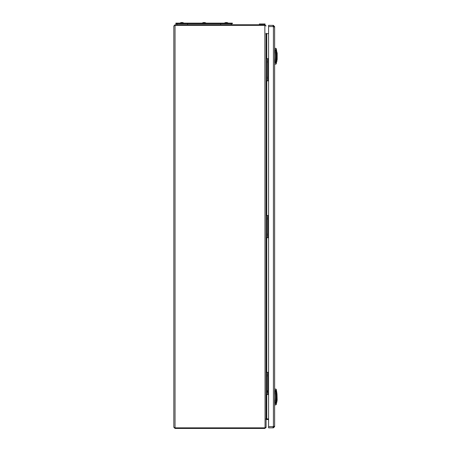 <?xml version="1.0" encoding="UTF-8"?>
<svg xmlns="http://www.w3.org/2000/svg" width="451" height="451" viewBox="0 0 451 451"><rect width="100%" height="100%" fill="white"/><g stroke="black" fill="none" stroke-linecap="round" stroke-linejoin="round"><path stroke-width="0.68" d="M180.89 22.674A3.298 0.355 63.3 0 1 180.902 22.668A3.326 3.14 -90 0 1 181.437 22.55L181.55 22.55A3.326 3.304 90 0 0 180.958 22.68A3.298 0.355 63.3 0 0 180.919 22.668A3.298 0.355 63.3 0 1 180.919 22.668A3.337 3.337 0 0 0 179.983 23.119L183.805 23.119A3.337 3.337 0 0 0 182.903 22.668A3.326 3.14 90 0 0 182.367 22.55L182.232 22.55A3.326 0.4 90 0 1 182.305 22.68A3.298 2.926 -13.6 0 0 181.736 22.68A3.326 0.4 -90 0 0 181.668 22.55L181.55 22.55M181.905 22.629A3.326 1.105 90 0 1 182.041 22.55L182.232 22.674M181.95 22.668A3.326 1.105 -90 0 0 181.764 22.55L181.668 22.55M202.206 23.119L206.006 23.119M204.258 22.668A3.326 0.462 90 0 1 204.337 22.55L204.444 22.55A3.326 0.462 90 0 1 204.529 22.68A3.298 2.92 -15.6 0 0 204.247 22.668A3.298 2.92 -15.6 0 0 203.959 22.68A3.326 0.462 -90 0 0 203.875 22.55L203.756 22.55A3.326 3.292 90 0 0 203.164 22.68A3.298 0.412 63.3 0 0 203.102 22.668A3.337 3.337 0 0 0 202.189 23.119L202.189 23.142M204.444 22.674L204.534 22.55A3.326 3.292 90 0 1 205.126 22.68A3.298 0.412 -63.3 0 0 205.109 22.668A3.298 0.412 -63.3 0 0 205.087 22.668L205.098 22.668A3.337 3.337 0 0 1 205.109 22.668A3.337 3.337 0 0 1 206.022 23.119A3.337 3.337 0 0 0 205.109 22.668M203.756 22.55L203.677 22.55A3.326 3.292 -90 0 0 203.085 22.68A3.298 0.412 63.3 0 1 203.102 22.668M224.389 23.142L228.229 23.119A3.337 3.337 0 0 0 227.05 22.595A3.326 3.067 90 0 1 227.332 22.68A3.326 3.078 90 0 0 226.78 22.55L226.78 22.589M226.036 22.55A3.326 3.134 90 0 0 225.895 22.573A3.326 3.067 90 0 1 226.058 22.55L226.199 22.55A3.326 1.291 -90 0 1 226.312 22.595M225.895 22.668L225.895 22.55A3.326 1.291 -90 0 0 225.663 22.68A3.298 2.717 37.9 0 1 226.188 22.68A3.326 1.291 90 0 1 226.419 22.55L226.582 22.55A3.326 3.067 -90 0 1 227.107 22.68A3.298 1.144 -61.6 0 1 227.225 22.668A3.298 1.144 -61.6 0 1 227.332 22.68M225.895 22.55L225.838 22.55A3.326 3.067 -90 0 0 225.286 22.68A3.326 3.078 -90 0 1 225.556 22.601A3.337 3.337 0 0 0 224.389 23.119M182.328 22.55A3.326 3.304 90 0 1 182.92 22.68A3.298 0.355 -63.3 0 0 182.903 22.668A3.298 0.355 -63.3 0 0 182.892 22.668A3.298 0.355 -63.3 0 0 182.886 22.668M180.924 22.668A3.326 3.304 -90 0 1 181.477 22.55M231.002 24.76A1.612 1.612 0 0 0 231.357 23.751A1.612 1.612 0 0 1 231.002 24.76M177.209 24.76A1.612 1.612 0 0 1 176.86 23.751A1.612 1.612 0 0 0 177.209 24.76A1.612 1.612 0 0 1 176.86 23.751M228.33 23.142L175.845 23.142L175.845 23.751L232.366 23.751L232.366 23.142L228.33 23.142L228.33 23.751M276.97 393.712L277.168 400.432M276.999 394.71L276.683 391.812L276.728 400.657M274.631 388.886L276.221 389.252L276.683 391.812L276.683 402.112L276.999 401.903M276.841 400.928L276.852 400.505M276.841 392.956L276.829 392.663M276.734 400.584L276.739 400.212M274.631 404.868L275.899 404.654L276.074 403.549M275.899 404.654L276.102 403.408A35.764 35.764 0 0 0 276.102 390.515L275.899 389.275L274.631 389.055M274.631 403.651L275.984 403.391A35.646 35.646 0 0 0 275.984 390.532L274.631 390.273M274.631 390.904L275.854 391.243A35.398 35.398 0 0 1 275.854 402.681L275.414 403.019M274.631 403.019L275.854 402.681L275.454 403.019L275.854 402.681L275.46 403.019L275.854 402.681L275.048 402.613L275.223 403.019M275.42 390.904L275.854 391.243L275.048 391.31A34.586 34.586 0 0 1 275.048 402.613L274.631 402.613M275.245 390.904L274.631 391.31M276.102 390.515L275.899 389.275M277.168 52.778L277.168 59.718M276.999 53.99L276.683 51.098L276.728 59.944M274.631 48.172L276.221 48.533L276.683 51.098L276.683 61.398L276.999 61.189M276.841 60.214L276.852 59.786M276.841 52.243L276.829 51.95M276.734 59.87L276.739 59.498M274.631 64.155L275.899 63.935L276.074 62.83M275.899 63.935L276.102 62.695A35.764 35.764 0 0 0 276.102 49.796L275.899 48.556L274.631 48.342M274.631 62.937L275.984 62.672A35.646 35.646 0 0 0 275.984 49.819L274.631 49.559M274.631 50.191L275.854 50.529A35.398 35.398 0 0 1 275.854 61.962L275.414 62.3M274.631 62.3L275.854 61.962L275.46 62.3L275.854 61.962L275.048 61.9L275.223 62.3M275.42 50.191L275.854 50.529L275.048 50.597A34.586 34.586 0 0 1 275.048 61.9L274.631 61.9M275.245 50.191L274.631 50.597M276.102 49.796L275.899 48.556M274.276 26.981L274.631 26.778L274.631 426.432L274.028 426.432L273.419 427.847L273.312 427.238L273.312 427.847L268.576 427.847L268.576 25.363L273.216 25.363L273.216 26.575A1.009 1.009 0 0 0 273.419 26.778L274.631 26.778L274.028 26.778L273.419 25.363L273.143 25.978M273.419 427.238L273.047 427.176M273.018 427.492L273.216 427.847L273.103 427.221M273.216 25.363L273.018 25.718M273.216 427.847L273.216 426.635A1.009 1.009 0 0 1 273.419 426.432L273.441 426.42M274.631 26.778L273.419 25.363M273.74 26.897L273.419 26.778L273.419 426.432L274.631 426.635L273.419 427.847M274.028 426.635L274.631 426.635M274.028 26.575L274.631 26.575M274.276 426.229L274.631 426.432M268.576 372.334L266.073 372.334M268.576 394.54L266.879 394.54L266.879 372.334M266.879 394.54L266.073 394.54M266.969 217.523L266.969 219.541L266.879 217.523M266.969 76.833L266.969 78.852L266.879 76.833M266.969 233.669L266.969 235.687L266.879 233.669M266.969 374.353L266.969 376.376L266.879 374.353M266.969 60.688L266.969 62.706L266.879 60.688M268.576 58.669L266.073 58.669M268.576 80.87L266.879 80.87L266.879 58.669M266.879 80.87L266.073 80.87M259.41 24.76L259.41 23.954L265.064 23.954L264.861 25.363L266.073 25.899M265.887 33.842L266.761 33.757L266.761 58.669M266.073 419.385L266.073 419.971L266.282 418.759L266.676 418.832L265.887 418.759M266.073 33.25L266.073 427.266L264.861 427.836A2.018 2.018 0 0 1 264.658 427.847L175.039 427.847L264.861 427.847L264.861 428.45L175.039 428.45L173.827 427.238L175.016 427.847M175.016 25.363L264.658 25.363L175.039 25.363L173.827 25.972L175.039 24.76L264.861 24.76L266.073 25.989M264.055 25.363L264.861 25.363L265.058 427.813M175.039 24.76L175.039 25.363L180.936 25.363M182.869 25.363L203.136 25.363M205.075 25.363L225.342 25.363M227.276 25.363L260.419 25.363M264.658 24.76L264.658 25.363A2.018 2.018 0 0 1 264.861 25.374L265.058 25.397M173.827 25.972L173.827 427.238M268.576 33.498L266.761 33.757M266.761 33.836L266.073 33.233L266.282 33.842L266.676 33.769M268.576 419.706L266.761 419.453L268.576 419.695M266.282 419.368L266.761 419.453M265.887 419.368L266.676 419.436M266.282 33.695L265.887 34.152M264.861 428.45L266.073 427.238M266.034 427.554L265.447 427.396L264.861 427.847M266.073 419.971L266.845 418.776L268.576 419.018M266.761 419.374L268.576 419.627M266.282 419.515L265.887 419.058L266.845 418.776M268.576 215.505L266.073 215.505M268.576 237.705L266.879 237.705L266.879 215.505M266.879 237.705L266.073 237.705M267.133 390.679L267.133 392.347M267.133 392.359L266.879 390.504M182.367 22.55A3.326 3.14 90 0 1 182.897 22.668M203.119 22.668L203.108 22.668A3.337 3.337 0 0 0 202.189 23.119M227.163 22.623L227.163 22.623A3.337 3.337 0 0 1 228.229 23.119L228.229 23.119M276.999 399.214L276.88 402.01M276.999 58.5L276.88 61.291M187.554 24.76L187.554 23.751M220.657 24.76L220.657 23.751M179.887 23.142L179.887 23.751M268.576 426.635L273.216 426.635M273.216 26.575L268.576 26.575M267.798 394.54L267.798 372.334M267.798 80.87L267.798 58.669M266.761 80.87L266.761 215.505M266.761 237.705L266.761 372.334M266.761 394.54L266.761 418.765M264.658 428.45L264.658 427.847M175.039 25.363L175.039 428.45M267.798 237.705L267.798 215.505M276.683 402.112L276.221 404.671L274.631 405.037M275.099 403.019L275.448 403.019M276.683 61.398L276.221 63.957L274.631 64.318M275.099 62.3L275.448 62.3"/></g></svg>
